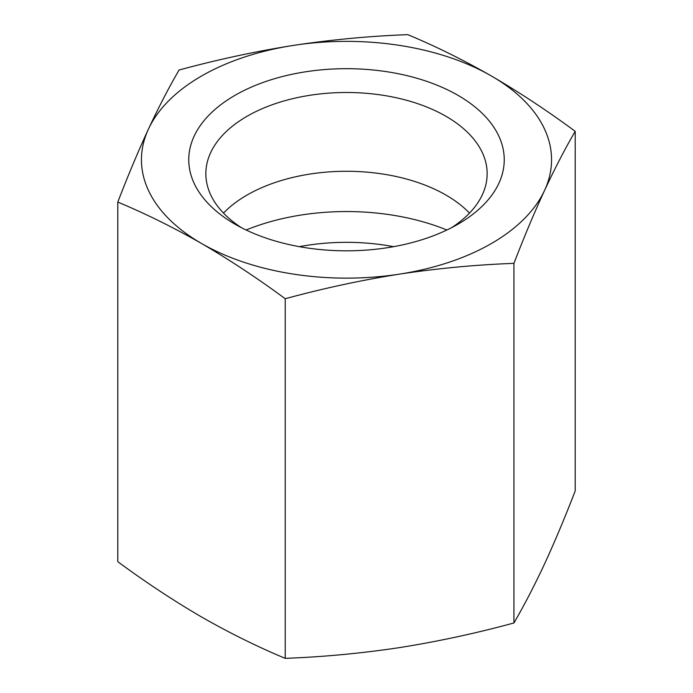<?xml version="1.0" encoding="UTF-8"?>
<svg xmlns="http://www.w3.org/2000/svg" width="693" height="693" viewBox="0 0 693 693"><rect width="100%" height="100%" fill="white"/><g stroke="black" fill="none" stroke-linecap="round" stroke-linejoin="round"><path stroke-width="1.04" d="M407.779 34.65C435.447 46.171 463.348 59.962 491.493 76.039C519.412 92.325 547.314 110.75 575.207 131.315C564.994 148.848 554.781 168.546 544.568 190.393C534.355 212.56 524.142 236.876 513.929 263.357C475.805 264.778 437.69 268.364 399.575 274.107C361.451 280.163 323.336 288.366 285.221 298.735C257.553 278.309 229.652 259.884 201.507 243.468C173.588 227.521 145.686 213.721 117.793 202.079C128.006 175.598 138.219 151.273 148.432 129.115C158.645 107.259 168.858 87.569 179.071 70.028C217.195 59.659 255.31 51.455 293.425 45.4C331.549 39.657 369.664 36.079 407.779 34.65M293.425 45.4A205.059 118.39 180 0 1 491.493 76.039A205.059 118.39 180 0 1 544.568 190.393A205.059 118.39 180 0 1 399.575 274.107A205.059 118.39 180 0 1 201.507 243.468A205.059 118.39 180 0 1 148.432 129.115A205.059 118.39 180 0 1 293.425 45.4M458.038 95.357A157.735 91.069 180 0 1 458.038 224.151A157.735 91.069 180 0 1 234.962 224.151A157.735 91.069 180 0 1 234.962 95.357A157.735 91.069 180 0 1 458.038 95.357M117.793 202.079L117.793 561.685C145.452 582.111 173.363 600.536 201.507 616.961C229.418 632.908 257.32 646.708 285.221 658.35C323.336 656.921 361.451 653.343 399.575 647.6C437.69 641.545 475.805 633.341 513.929 622.972C524.142 605.431 534.355 585.741 544.568 563.885C554.781 541.727 564.994 517.402 575.207 490.921L575.207 131.315M513.929 622.972L513.929 263.357M285.221 658.35L285.221 298.735M241.346 227.633A140.653 81.202 180 0 1 205.847 173.7A140.653 81.202 180 0 1 292.671 98.675A140.653 81.202 180 0 1 445.954 116.285A140.653 81.202 180 0 1 487.153 173.7A140.653 81.202 180 0 1 451.654 227.633M223.501 213.089A140.653 81.202 180 0 1 445.954 195.062A140.653 81.202 180 0 1 469.499 213.089M246.136 230.007A173.51 100.173 180 0 1 446.864 230.007M299.411 246.665A151.429 87.422 180 0 1 393.589 246.665"/></g></svg>
